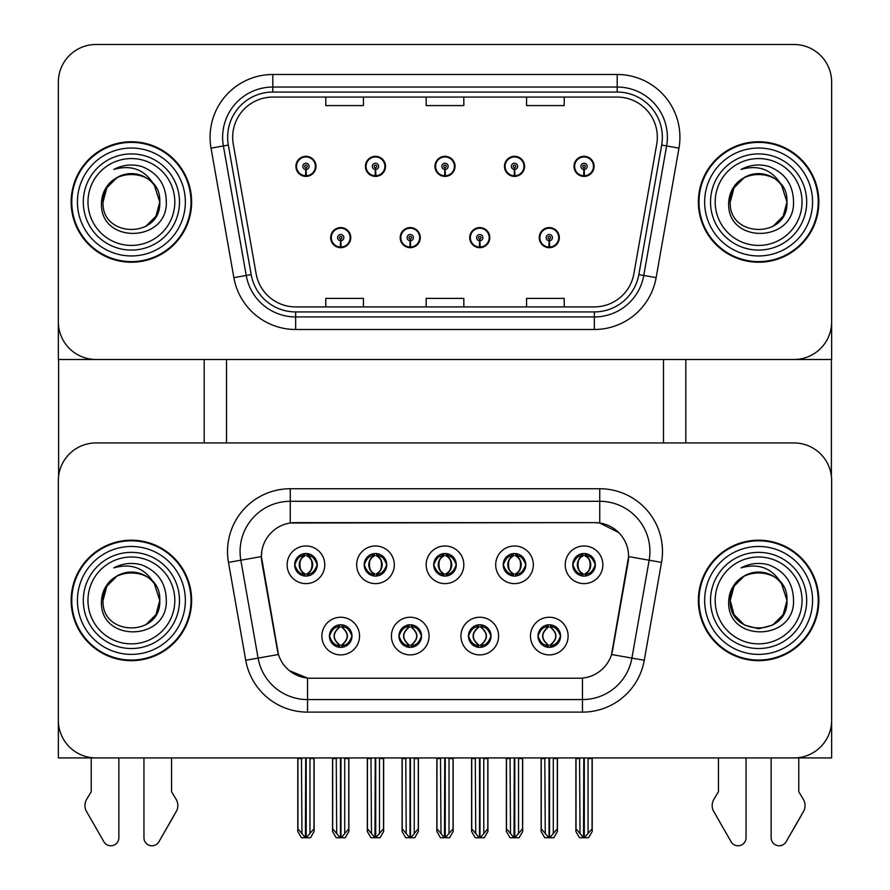 <?xml version="1.0" encoding="UTF-8"?>
<svg xmlns="http://www.w3.org/2000/svg" width="890" height="890" viewBox="0 0 890 890"><rect width="100%" height="100%" fill="white"/><g stroke="black" fill="none" stroke-linecap="round" stroke-linejoin="round"><path stroke-width="1.33" d="M433.708 564.794A11.292 11.292 0 0 0 445 576.086A11.292 11.292 0 0 0 456.292 564.794A11.292 11.292 0 0 0 445 553.502A11.292 11.292 0 0 0 433.708 564.794L433.808 564.794C436.145 571.102 439.082 574.139 442.608 573.917L441.841 575.641M426.176 564.794A18.824 18.824 0 0 0 445 583.618A18.824 18.824 0 0 0 463.824 564.794A18.824 18.824 0 0 0 445 545.971A18.824 18.824 0 0 0 426.176 564.794M468.463 636.072A11.292 11.292 0 0 0 479.766 647.364A11.292 11.292 0 0 0 491.058 636.072A11.292 11.292 0 0 0 479.766 624.78A11.292 11.292 0 0 0 468.463 636.072L468.574 636.072C470.71 642.157 473.647 645.194 477.374 645.206L478.709 645.206C471.244 639.12 471.244 633.035 478.709 626.949L477.374 626.949C473.714 626.872 470.777 629.92 468.574 636.072M460.942 636.072A18.824 18.824 0 0 0 479.766 654.895A18.824 18.824 0 0 0 498.589 636.072A18.824 18.824 0 0 0 479.766 617.248A18.824 18.824 0 0 0 460.942 636.072M503.228 564.794A11.292 11.292 0 0 0 514.52 576.086A11.292 11.292 0 0 0 525.812 564.794A11.292 11.292 0 0 0 514.52 553.502A11.292 11.292 0 0 0 503.228 564.794L503.34 564.794C505.676 571.102 508.602 574.139 512.128 573.917L511.361 575.641M495.697 564.794A18.824 18.824 0 0 0 514.52 583.618A18.824 18.824 0 0 0 533.344 564.794A18.824 18.824 0 0 0 514.52 545.971A18.824 18.824 0 0 0 495.697 564.794M572.748 564.794A11.292 11.292 0 0 0 584.051 576.086A11.292 11.292 0 0 0 595.343 564.794A11.292 11.292 0 0 0 584.051 553.502A11.292 11.292 0 0 0 572.748 564.794L572.86 564.794C575.196 571.102 578.133 574.139 581.66 573.917L580.892 575.641M565.228 564.794A18.824 18.824 0 0 0 584.051 583.618A18.824 18.824 0 0 0 602.875 564.794A18.824 18.824 0 0 0 584.051 545.971A18.824 18.824 0 0 0 565.228 564.794M364.188 564.794A11.292 11.292 0 0 0 375.48 576.086A11.292 11.292 0 0 0 386.772 564.794A11.292 11.292 0 0 0 375.48 553.502A11.292 11.292 0 0 0 364.188 564.794L364.288 564.794C366.624 571.102 369.561 574.139 373.088 573.917L372.32 575.641M356.656 564.794A18.824 18.824 0 0 0 375.48 583.618A18.824 18.824 0 0 0 394.303 564.794A18.824 18.824 0 0 0 375.48 545.971A18.824 18.824 0 0 0 356.656 564.794M294.657 564.794A11.292 11.292 0 0 0 305.949 576.086A11.292 11.292 0 0 0 317.252 564.794A11.292 11.292 0 0 0 305.949 553.502A11.292 11.292 0 0 0 294.657 564.794L294.768 564.794C297.104 571.102 300.041 574.139 303.568 573.917L302.8 575.641M287.125 564.794A18.824 18.824 0 0 0 305.949 583.618A18.824 18.824 0 0 0 324.772 564.794A18.824 18.824 0 0 0 305.949 545.971A18.824 18.824 0 0 0 287.125 564.794M329.422 636.072A11.292 11.292 0 0 0 340.714 647.364A11.292 11.292 0 0 0 352.006 636.072A11.292 11.292 0 0 0 340.714 624.78A11.292 11.292 0 0 0 329.422 636.072L329.522 636.072C331.67 642.157 334.596 645.194 338.334 645.206L339.668 645.206C332.193 639.12 332.193 633.035 339.668 626.949L338.334 626.949C334.662 626.872 331.736 629.92 329.522 636.072M321.891 636.072A18.824 18.824 0 0 0 340.714 654.895A18.824 18.824 0 0 0 359.538 636.072A18.824 18.824 0 0 0 340.714 617.248A18.824 18.824 0 0 0 321.891 636.072M398.943 636.072A11.292 11.292 0 0 0 410.234 647.364A11.292 11.292 0 0 0 421.537 636.072A11.292 11.292 0 0 0 410.234 624.78A11.292 11.292 0 0 0 398.943 636.072L399.043 636.072C401.19 642.157 404.127 645.194 407.854 645.206L409.189 645.206C401.713 639.12 401.713 633.035 409.189 626.949L407.854 626.949C404.194 626.872 401.257 629.92 399.043 636.072M391.411 636.072A18.824 18.824 0 0 0 410.234 654.895A18.824 18.824 0 0 0 429.058 636.072A18.824 18.824 0 0 0 410.234 617.248A18.824 18.824 0 0 0 391.411 636.072M537.994 636.072A11.292 11.292 0 0 0 549.286 647.364A11.292 11.292 0 0 0 560.578 636.072A11.292 11.292 0 0 0 549.286 624.78A11.292 11.292 0 0 0 537.994 636.072L538.094 636.072C540.23 642.157 543.167 645.194 546.894 645.206L548.24 645.206C540.764 639.12 540.764 633.035 548.24 626.949L546.894 626.949C543.234 626.872 540.297 629.92 538.094 636.072M530.462 636.072A18.824 18.824 0 0 0 549.286 654.895A18.824 18.824 0 0 0 568.109 636.072A18.824 18.824 0 0 0 549.286 617.248A18.824 18.824 0 0 0 530.462 636.072M261.404 556.517A33.887 33.887 0 0 0 261.916 562.391L277.413 650.245A33.887 33.887 0 0 0 310.777 678.236L579.223 678.236A33.887 33.887 0 0 0 612.587 650.245L628.084 562.391A33.887 33.887 0 0 0 594.709 522.63L295.291 522.63A33.887 33.887 0 0 0 261.404 556.517L261.782 551.489M58.351 480.589L58.351 757.924L831.649 757.924L831.649 480.589A37.647 37.647 0 0 0 793.991 442.942L96.009 442.942A37.647 37.647 0 0 0 58.351 480.589L58.351 720.277A37.647 37.647 0 0 0 96.009 757.924L793.991 757.924A37.647 37.647 0 0 0 831.649 720.277L831.649 480.589M663.484 359.482L663.484 442.942M226.516 359.482L226.516 442.942M330.68 237.63A10.035 10.035 0 0 0 340.714 247.676A10.035 10.035 0 0 0 350.76 237.63A10.035 10.035 0 0 0 340.714 227.595A10.035 10.035 0 0 0 330.68 237.63M400.2 237.63A10.035 10.035 0 0 0 410.234 247.676A10.035 10.035 0 0 0 420.28 237.63A10.035 10.035 0 0 0 410.234 227.595A10.035 10.035 0 0 0 400.2 237.63M469.72 237.63A10.035 10.035 0 0 0 479.766 247.676A10.035 10.035 0 0 0 489.8 237.63A10.035 10.035 0 0 0 479.766 227.595A10.035 10.035 0 0 0 469.72 237.63M504.485 166.352A10.035 10.035 0 0 0 514.52 176.398A10.035 10.035 0 0 0 524.566 166.352A10.035 10.035 0 0 0 514.52 156.317A10.035 10.035 0 0 0 504.485 166.352M434.965 166.352A10.035 10.035 0 0 0 445 176.398A10.035 10.035 0 0 0 455.035 166.352A10.035 10.035 0 0 0 445 156.317A10.035 10.035 0 0 0 434.965 166.352M365.434 166.352A10.035 10.035 0 0 0 375.48 176.398A10.035 10.035 0 0 0 385.515 166.352A10.035 10.035 0 0 0 375.48 156.317A10.035 10.035 0 0 0 365.434 166.352M295.914 166.352A10.035 10.035 0 0 0 305.949 176.398A10.035 10.035 0 0 0 315.995 166.352A10.035 10.035 0 0 0 305.949 156.317A10.035 10.035 0 0 0 295.914 166.352M539.24 237.63A10.035 10.035 0 0 0 549.286 247.676A10.035 10.035 0 0 0 559.321 237.63A10.035 10.035 0 0 0 549.286 227.595A10.035 10.035 0 0 0 539.24 237.63M574.006 166.352A10.035 10.035 0 0 0 584.051 176.398A10.035 10.035 0 0 0 594.086 166.352A10.035 10.035 0 0 0 584.051 156.317A10.035 10.035 0 0 0 574.006 166.352M831.649 359.482L831.649 82.147A37.647 37.647 0 0 0 793.991 44.5L96.009 44.5A37.647 37.647 0 0 0 58.351 82.147L58.351 359.482L831.649 359.482M71.156 600.439A60.242 60.242 0 0 0 131.397 660.669A60.242 60.242 0 0 0 191.628 600.439A60.242 60.242 0 0 0 131.397 540.197A60.242 60.242 0 0 0 71.156 600.439M698.372 600.439A60.242 60.242 0 0 0 758.603 660.669A60.242 60.242 0 0 0 818.845 600.439A60.242 60.242 0 0 0 758.603 540.197A60.242 60.242 0 0 0 698.372 600.439M290.262 488.744L599.738 488.744A62.745 62.745 0 0 1 661.526 562.391L644.271 660.269A62.745 62.745 0 0 1 582.472 712.122L307.528 712.122A62.745 62.745 0 0 1 245.729 660.269L228.474 562.391A62.745 62.745 0 0 1 290.262 488.744L290.262 501.293L599.738 501.293A50.196 50.196 0 0 1 649.166 560.211L631.911 658.088A50.196 50.196 0 0 1 582.472 699.573L307.528 699.573A50.196 50.196 0 0 1 258.089 658.088L240.834 560.211A50.196 50.196 0 0 1 290.262 501.293L290.262 522.997L594.709 522.63L599.738 522.997L618.672 532.554M579.223 678.236L310.777 678.236M307.528 712.122L307.528 678.08L289.439 670.682M661.526 562.391L628.596 556.584L611.552 654.506L644.271 660.269M245.729 660.269L278.448 654.506L261.404 556.584L240.834 560.211A50.196 50.196 0 0 1 240.066 551.489M612.587 650.245L612.387 651.313M277.613 651.313L277.413 650.245M793.991 442.942L96.009 442.942M71.156 201.997A60.242 60.242 0 0 0 131.397 262.227A60.242 60.242 0 0 0 191.628 201.997A60.242 60.242 0 0 0 131.397 141.755A60.242 60.242 0 0 0 71.156 201.997M698.372 201.997A60.242 60.242 0 0 0 758.603 262.227A60.242 60.242 0 0 0 818.845 201.997A60.242 60.242 0 0 0 758.603 141.755A60.242 60.242 0 0 0 698.372 201.997M232.668 137.238A40.161 40.161 0 0 1 272.818 97.077L617.182 97.077A40.161 40.161 0 0 1 656.72 144.213L633.891 273.719A40.161 40.161 0 0 1 594.342 306.905L295.658 306.905A40.161 40.161 0 0 1 256.109 273.719L233.28 144.213A40.161 40.161 0 0 1 232.668 137.238M227.651 137.238A45.179 45.179 0 0 0 228.33 145.081L251.169 274.598A45.179 45.179 0 0 0 295.658 311.923L594.342 311.923A45.179 45.179 0 0 0 638.831 274.598L661.671 145.081A45.179 45.179 0 0 0 617.182 92.059L272.818 92.059A45.179 45.179 0 0 0 227.651 137.238M211.03 148.141A62.745 62.745 0 0 1 272.818 74.493L617.182 74.493A62.745 62.745 0 0 1 678.97 148.141L656.13 277.647A62.745 62.745 0 0 1 594.342 329.489L295.658 329.489A62.745 62.745 0 0 1 233.87 277.647L211.03 148.141L223.39 145.96A50.196 50.196 0 0 1 272.818 87.042L617.182 87.042A50.196 50.196 0 0 1 666.61 145.96L643.77 275.466A50.196 50.196 0 0 1 594.342 316.94L295.658 316.94A50.196 50.196 0 0 1 246.23 275.466L223.39 145.96A50.196 50.196 0 0 1 222.622 137.238M793.991 44.5L96.009 44.5M58.351 82.147L58.351 321.835A37.647 37.647 0 0 0 96.009 359.482L793.991 359.482A37.647 37.647 0 0 0 831.649 321.835L831.649 82.147M426.176 97.077L426.176 105.576L463.824 105.576L463.824 97.077M325.784 97.077L325.784 105.576L363.432 105.576L363.432 97.077M526.568 97.077L526.568 105.576L564.216 105.576L564.216 97.077M463.824 306.905L463.824 298.406L426.176 298.406L426.176 306.905M363.432 306.905L363.432 298.406L325.784 298.406L325.784 306.905M564.216 306.905L564.216 298.406L526.568 298.406L526.568 306.905M551.233 647.197L550.332 645.206L551.667 645.206C555.338 645.283 558.264 642.235 560.478 636.061C558.319 629.986 555.382 626.949 551.667 626.949L552.434 625.225M551.233 624.947L550.332 626.949L551.667 626.949M548.607 645.206L547.662 647.252L548.618 645.206C540.675 639.12 540.675 633.035 548.618 626.949L547.662 624.891L548.618 626.949C540.942 633.035 540.942 639.12 548.607 645.206M548.24 626.949L547.339 624.947M550.332 626.949L550.899 624.891L550.332 626.949C557.808 633.035 557.808 639.12 550.332 645.206L550.899 647.252L549.953 645.206C557.63 639.12 557.63 633.035 549.964 626.949C557.897 633.035 557.897 639.12 549.953 645.206L550.332 645.206M544.802 757.924L545.27 833.563L548.774 837.746L549.798 837.746L557.318 828.779L557.318 758.558L553.302 758.558L553.302 833.563M549.53 757.924L549.53 837.746M553.769 757.924L553.302 758.558M557.318 757.924L557.318 758.558M549.03 837.746L549.03 757.924M541.254 757.924L541.254 828.779L545.27 833.563M545.27 758.558L541.254 758.558M579.568 757.924L580.035 833.563L583.529 837.746L583.796 757.924M584.296 757.924L584.296 837.746L592.073 828.779L592.073 758.558L588.067 758.558L588.524 757.924M576.019 757.924L576.019 828.779L580.035 833.563M580.035 758.558L576.019 758.558M588.067 833.563L588.067 758.558M592.073 757.924L592.073 758.558M582.105 575.919L582.995 573.917L581.66 573.917M582.105 553.669L582.995 555.672L581.66 555.672C578.022 555.605 575.085 558.653 572.86 564.794M595.343 564.794L595.232 564.794C593.063 558.72 590.126 555.683 586.432 555.672L585.097 555.672C588.691 557.585 590.582 560.633 590.793 564.794C590.582 568.955 588.691 572.003 585.097 573.917L586.432 573.917L587.2 575.641M595.232 564.794C592.974 570.991 590.037 574.028 586.432 573.917M582.995 573.917L583.362 573.917C579.69 572.003 577.732 568.955 577.521 564.794C577.732 560.633 579.69 557.585 583.362 555.672L582.427 553.613L583.373 555.672C576.364 555.905 576.142 572.748 583.373 573.917L582.438 575.975L582.995 573.917C579.412 572.003 577.51 568.955 577.298 564.794C577.51 560.633 579.412 557.585 582.995 555.672M584.73 555.672L584.73 555.672C591.728 555.905 591.95 572.748 584.719 573.917L585.665 575.975L584.73 573.917C588.412 572.003 590.359 568.955 590.571 564.794C590.359 560.633 588.412 557.585 584.73 555.672L585.665 553.613L584.719 555.672M481.701 647.197L480.811 645.206L482.146 645.206C485.807 645.283 488.744 642.235 490.957 636.061C488.799 629.986 485.862 626.949 482.146 626.949L482.914 625.225M481.701 624.947L480.811 626.949L482.146 626.949M479.087 645.206L478.141 647.252L479.098 645.206C471.155 639.12 471.155 633.035 479.098 626.949L478.141 624.891L479.098 626.949C471.422 633.035 471.422 639.12 479.087 645.206M478.709 626.949L477.819 624.947M480.811 626.949L481.379 624.891L480.811 626.949C488.287 633.035 488.287 639.12 480.811 645.206L481.379 647.252L480.433 645.206C488.109 639.12 488.109 633.035 480.444 626.949C488.376 633.035 488.376 639.12 480.433 645.206L480.811 645.206M475.282 757.924L475.75 833.563L479.243 837.746L480.277 837.746L487.798 828.779L487.798 758.558L483.782 758.558L483.782 833.563M480.01 757.924L480.01 837.746M484.238 757.924L483.782 758.558M487.798 757.924L487.798 758.558M479.51 837.746L479.51 757.924M471.733 757.924L471.733 828.779L475.75 833.563M475.75 758.558L471.733 758.558M412.181 647.197L411.291 645.206L412.626 645.206C416.286 645.283 419.223 642.235 421.426 636.061C419.279 629.986 416.342 626.949 412.626 626.949L413.394 625.225M412.181 624.947L411.291 626.949L412.626 626.949M409.556 645.206L408.621 647.252L409.567 645.206C401.624 639.12 401.624 633.035 409.567 626.949L408.621 624.891L409.567 626.949C401.891 633.035 401.891 639.12 409.556 645.206M409.189 626.949L408.299 624.947M411.291 626.949L411.859 624.891L411.291 626.949C418.756 633.035 418.756 639.12 411.291 645.206L411.859 647.252L410.902 645.206C418.578 639.12 418.578 633.035 410.913 626.949C418.845 633.035 418.845 639.12 410.902 645.206L411.291 645.206M405.762 757.924L406.218 833.563L409.723 837.746L410.757 837.746L418.267 828.779L418.267 758.558L414.251 758.558L414.251 833.563M410.49 757.924L410.49 837.746M414.718 757.924L414.251 758.558M418.267 757.924L418.267 758.558M409.99 837.746L409.99 757.924M402.202 757.924L402.202 828.779L406.218 833.563M406.218 758.558L402.202 758.558M342.661 647.197L341.76 645.206L343.106 645.206C346.766 645.283 349.703 642.235 351.906 636.061C349.748 629.986 346.822 626.949 343.106 626.949L343.874 625.225M342.661 624.947L341.76 626.949L343.106 626.949M340.036 645.206L339.101 647.252L340.047 645.206C332.103 639.12 332.103 633.035 340.047 626.949L339.101 624.891L340.047 626.949C332.37 633.035 332.37 639.12 340.036 645.206M339.668 626.949L338.767 624.947M341.76 626.949L342.339 624.891L341.76 626.949C349.236 633.035 349.236 639.12 341.76 645.206L342.339 647.252L341.382 645.206C349.058 639.12 349.058 633.035 341.393 626.949C349.325 633.035 349.325 639.12 341.382 645.206L341.76 645.206M336.231 757.924L336.698 833.563L340.203 837.746L341.226 837.746L348.747 828.779L348.747 758.558L344.73 758.558L344.73 833.563M340.97 757.924L340.97 837.746M345.198 757.924L344.73 758.558M348.747 757.924L348.747 758.558M340.47 837.746L340.47 757.924M332.682 757.924L332.682 828.779L336.698 833.563M336.698 758.558L332.682 758.558M510.048 757.924L510.504 833.563L514.008 837.746L514.275 757.924M514.776 757.924L514.776 837.746L522.552 828.779L522.552 758.558L518.536 758.558L519.004 757.924M506.488 757.924L506.488 828.779L510.504 833.563M510.504 758.558L506.488 758.558M518.536 833.563L518.536 758.558M522.552 757.924L522.552 758.558M512.573 575.919L513.474 573.917L512.128 573.917M512.573 553.669L513.474 555.672L512.128 555.672C508.502 555.605 505.565 558.653 503.34 564.794M525.812 564.794L525.712 564.794C523.531 558.72 520.606 555.683 516.912 555.672L515.577 555.672C519.159 557.585 521.062 560.633 521.273 564.794C521.062 568.955 519.159 572.003 515.577 573.917L516.912 573.917L517.68 575.641M525.712 564.794C523.453 570.991 520.517 574.028 516.912 573.917M513.474 573.917L513.841 573.917C510.159 572.003 508.212 568.955 508.001 564.794C508.212 560.633 510.159 557.585 513.841 555.672C506.833 555.905 506.61 572.748 513.853 573.917L513.474 573.917C509.881 572.003 507.99 568.955 507.778 564.794C507.99 560.633 509.881 557.585 513.474 555.672L513.474 555.672M515.21 555.672L515.21 555.672C522.207 555.905 522.43 572.748 515.199 573.917L516.133 575.975L515.21 573.917C518.881 572.003 520.828 568.955 521.051 564.794C520.828 560.633 518.881 557.585 515.21 555.672L516.144 553.613L515.199 555.672M440.517 757.924L440.984 833.563L444.488 837.746L444.744 757.924M445.256 757.924L445.256 837.746L453.032 828.779L453.032 758.558L449.016 758.558L449.483 757.924M436.968 757.924L436.968 828.779L440.984 833.563M440.984 758.558L436.968 758.558M449.016 833.563L449.016 758.558M453.032 757.924L453.032 758.558M443.053 575.919L443.943 573.917L442.608 573.917M443.053 553.669L443.943 555.672L442.608 555.672C438.97 555.605 436.044 558.653 433.808 564.794M456.292 564.794L456.192 564.794C454.011 558.72 451.085 555.683 447.392 555.672L446.057 555.672C449.639 557.585 451.541 560.633 451.753 564.794C451.541 568.955 449.639 572.003 446.057 573.917L447.392 573.917L448.159 575.641M456.192 564.794C453.933 570.991 450.996 574.028 447.392 573.917M443.943 573.917L444.321 573.917C440.639 572.003 438.692 568.955 438.47 564.794C438.692 560.633 440.639 557.585 444.321 555.672C437.313 555.905 437.09 572.748 444.332 573.917L443.943 573.917C440.361 572.003 438.459 568.955 438.247 564.794C438.459 560.633 440.361 557.585 443.943 555.672L443.943 555.672M445.679 555.672L445.679 555.672C452.687 555.905 452.91 572.748 445.668 573.917L446.613 575.975L445.679 573.917C449.361 572.003 451.308 568.955 451.53 564.794C451.308 560.633 449.361 557.585 445.679 555.672L446.624 553.613L445.668 555.672M370.997 757.924L371.464 833.563L374.957 837.746L375.224 757.924M375.725 757.924L375.725 837.746L383.512 828.779L383.512 758.558L379.496 758.558L379.952 757.924M367.448 757.924L367.448 828.779L371.464 833.563M371.464 758.558L367.448 758.558M379.496 833.563L379.496 758.558M383.512 757.924L383.512 758.558M373.533 575.919L374.423 573.917L373.088 573.917M373.533 553.669L374.423 555.672L373.088 555.672C369.45 555.605 366.513 558.653 364.288 564.794M386.772 564.794L386.672 564.794C384.491 558.72 381.554 555.683 377.872 555.672L376.526 555.672C380.119 557.585 382.01 560.633 382.222 564.794C382.01 568.955 380.119 572.003 376.526 573.917L377.872 573.917L378.639 575.641M386.672 564.794C384.402 570.991 381.476 574.028 377.872 573.917M374.423 573.917L374.79 573.917C371.119 572.003 369.172 568.955 368.95 564.794C369.172 560.633 371.119 557.585 374.79 555.672C367.793 555.905 367.57 572.748 374.801 573.917L374.423 573.917C370.841 572.003 368.938 568.955 368.727 564.794C368.938 560.633 370.841 557.585 374.423 555.672L374.423 555.672M376.159 555.672L376.159 555.672C383.167 555.905 383.39 572.748 376.147 573.917L377.093 575.975L376.159 573.917C379.841 572.003 381.788 568.955 381.999 564.794C381.788 560.633 379.841 557.585 376.159 555.672L377.104 553.613L376.147 555.672M301.476 757.924L301.933 833.563L305.437 837.746L305.704 757.924M306.204 757.924L306.204 837.746L313.981 828.779L313.981 758.558L309.965 758.558L310.432 757.924M297.928 757.924L297.928 828.779L301.933 833.563M301.933 758.558L297.928 758.558M309.965 833.563L309.965 758.558M313.981 757.924L313.981 758.558M304.013 575.919L304.903 573.917L303.568 573.917M304.013 553.669L304.903 555.672L303.568 555.672C299.93 555.605 296.993 558.653 294.768 564.794M317.252 564.794L317.14 564.794C314.971 558.72 312.034 555.683 308.341 555.672L307.005 555.672C310.588 557.585 312.49 560.633 312.702 564.794C312.49 568.955 310.588 572.003 307.005 573.917L308.341 573.917L309.108 575.641M317.14 564.794C314.882 570.991 311.945 574.028 308.341 573.917M304.903 573.917L305.27 573.917C301.588 572.003 299.641 568.955 299.429 564.794C299.641 560.633 301.588 557.585 305.27 555.672C298.272 555.905 298.05 572.748 305.281 573.917L304.903 573.917C301.309 572.003 299.418 568.955 299.207 564.794C299.418 560.633 301.309 557.585 304.903 555.672L304.903 555.672M306.638 555.672L307.573 553.613L306.627 555.672C313.636 555.905 313.858 572.748 306.627 573.917L307.562 575.975L306.638 573.917C310.31 572.003 312.268 568.955 312.479 564.794C312.268 560.633 310.31 557.585 306.638 555.672M549.152 240.767L548.874 247.042A9.412 9.412 0 0 1 539.874 237.63A9.412 9.412 0 0 1 549.286 228.218A9.412 9.412 0 0 1 558.697 237.63A9.412 9.412 0 0 1 549.697 247.042L549.419 240.767A3.137 3.137 0 0 0 552.423 237.63A3.137 3.137 0 0 0 549.286 234.493A3.137 3.137 0 0 0 546.149 237.63A3.137 3.137 0 0 0 549.152 240.767L549.23 238.887A1.257 1.257 0 0 1 548.029 237.63A1.257 1.257 0 0 1 549.286 236.384A1.257 1.257 0 0 1 550.543 237.63A1.257 1.257 0 0 1 549.341 238.887L549.419 240.767M559.009 240.144L558.353 240.144M558.353 235.127L559.009 235.127M540.219 240.144L539.562 240.144M539.562 235.127L540.219 235.127M557.44 757.924L557.44 831.471L553.814 837.746L549.798 837.746M541.131 757.924L541.131 831.471L544.747 837.746L548.774 837.746M583.907 169.489L583.64 175.753A9.412 9.412 0 0 1 574.64 166.352A9.412 9.412 0 0 1 584.051 156.94A9.412 9.412 0 0 1 593.463 166.352A9.412 9.412 0 0 1 584.452 175.753L584.185 169.489A3.137 3.137 0 0 0 587.189 166.352A3.137 3.137 0 0 0 584.051 163.215A3.137 3.137 0 0 0 580.914 166.352A3.137 3.137 0 0 0 583.907 169.489L583.996 167.609A1.257 1.257 0 0 1 582.794 166.352A1.257 1.257 0 0 1 584.051 165.095A1.257 1.257 0 0 1 585.297 166.352A1.257 1.257 0 0 1 584.096 167.609L584.185 169.489M593.764 168.866L593.118 168.866M593.118 163.849L593.764 163.849M574.973 168.866L574.328 168.866M574.328 163.849L574.973 163.849M592.206 757.924L592.206 831.471L588.579 837.746L584.563 837.746M575.886 757.924L575.886 831.471L579.512 837.746L583.529 837.746M58.607 359.482L58.607 476.25M204.177 359.482L204.177 442.942M685.823 359.482L685.823 442.942M831.394 359.482L831.394 476.25M479.621 240.767L479.354 247.042A9.412 9.412 0 0 1 470.354 237.63A9.412 9.412 0 0 1 479.766 228.218A9.412 9.412 0 0 1 489.177 237.63A9.412 9.412 0 0 1 480.177 247.042L479.899 240.767A3.137 3.137 0 0 0 482.903 237.63A3.137 3.137 0 0 0 479.766 234.493A3.137 3.137 0 0 0 476.628 237.63A3.137 3.137 0 0 0 479.621 240.767L479.71 238.887A1.257 1.257 0 0 1 478.509 237.63A1.257 1.257 0 0 1 479.766 236.384A1.257 1.257 0 0 1 481.012 237.63A1.257 1.257 0 0 1 479.821 238.887L479.899 240.767M489.478 240.144L488.832 240.144M488.832 235.127L489.478 235.127M470.688 240.144L470.042 240.144M470.042 235.127L470.688 235.127M487.92 757.924L487.92 831.471L484.293 837.746L480.277 837.746M471.6 757.924L471.6 831.471L475.227 837.746L479.243 837.746M410.101 240.767L409.823 247.042A9.412 9.412 0 0 1 400.823 237.63A9.412 9.412 0 0 1 410.234 228.218A9.412 9.412 0 0 1 419.646 237.63A9.412 9.412 0 0 1 410.646 247.042L410.379 240.767A3.137 3.137 0 0 0 413.372 237.63A3.137 3.137 0 0 0 410.234 234.493A3.137 3.137 0 0 0 407.097 237.63A3.137 3.137 0 0 0 410.101 240.767L410.179 238.887A1.257 1.257 0 0 1 408.988 237.63A1.257 1.257 0 0 1 410.234 236.384A1.257 1.257 0 0 1 411.492 237.63A1.257 1.257 0 0 1 410.29 238.887L410.379 240.767M419.958 240.144L419.312 240.144M419.312 235.127L419.958 235.127M401.168 240.144L400.522 240.144M400.522 235.127L401.168 235.127M418.4 757.924L418.4 831.471L414.773 837.746L410.757 837.746M402.08 757.924L402.08 831.471L405.707 837.746L409.723 837.746M340.581 240.767L340.303 247.042A9.412 9.412 0 0 1 331.303 237.63A9.412 9.412 0 0 1 340.714 228.218A9.412 9.412 0 0 1 350.126 237.63A9.412 9.412 0 0 1 341.126 247.042L340.848 240.767A3.137 3.137 0 0 0 343.851 237.63A3.137 3.137 0 0 0 340.714 234.493A3.137 3.137 0 0 0 337.577 237.63A3.137 3.137 0 0 0 340.581 240.767L340.659 238.887A1.257 1.257 0 0 1 339.457 237.63A1.257 1.257 0 0 1 340.714 236.384A1.257 1.257 0 0 1 341.971 237.63A1.257 1.257 0 0 1 340.77 238.887L340.848 240.767M350.438 240.144L349.781 240.144M349.781 235.127L350.438 235.127M331.647 240.144L330.991 240.144M330.991 235.127L331.647 235.127M348.869 757.924L348.869 831.471L345.253 837.746L341.226 837.746M332.56 757.924L332.56 831.471L336.186 837.746L340.203 837.746M514.387 169.489L514.109 175.753A9.412 9.412 0 0 1 505.108 166.352A9.412 9.412 0 0 1 514.52 156.94A9.412 9.412 0 0 1 523.932 166.352A9.412 9.412 0 0 1 514.932 175.753L514.665 169.489A3.137 3.137 0 0 0 517.657 166.352A3.137 3.137 0 0 0 514.52 163.215A3.137 3.137 0 0 0 511.383 166.352A3.137 3.137 0 0 0 514.387 169.489L514.465 167.609A1.257 1.257 0 0 1 513.263 166.352A1.257 1.257 0 0 1 514.52 165.095A1.257 1.257 0 0 1 515.777 166.352A1.257 1.257 0 0 1 514.576 167.609L514.665 169.489M524.243 168.866L523.598 168.866M523.598 163.849L524.243 163.849M505.453 168.866L504.808 168.866M504.808 163.849L505.453 163.849M522.675 757.924L522.675 831.471L519.059 837.746L515.043 837.746M506.366 757.924L506.366 831.471L509.992 837.746L514.008 837.746M444.867 169.489L444.588 175.753A9.412 9.412 0 0 1 435.588 166.352A9.412 9.412 0 0 1 445 156.94A9.412 9.412 0 0 1 454.412 166.352A9.412 9.412 0 0 1 445.412 175.753L445.134 169.489A3.137 3.137 0 0 0 448.137 166.352A3.137 3.137 0 0 0 445 163.215A3.137 3.137 0 0 0 441.863 166.352A3.137 3.137 0 0 0 444.867 169.489L444.944 167.609A1.257 1.257 0 0 1 443.743 166.352A1.257 1.257 0 0 1 445 165.095A1.257 1.257 0 0 1 446.257 166.352A1.257 1.257 0 0 1 445.056 167.609L445.134 169.489M454.723 168.866L454.067 168.866M454.067 163.849L454.723 163.849M435.933 168.866L435.277 168.866M435.277 163.849L435.933 163.849M453.155 757.924L453.155 831.471L449.539 837.746L445.512 837.746M436.845 757.924L436.845 831.471L440.461 837.746L444.488 837.746M375.335 169.489L375.068 175.753A9.412 9.412 0 0 1 366.068 166.352A9.412 9.412 0 0 1 375.48 156.94A9.412 9.412 0 0 1 384.892 166.352A9.412 9.412 0 0 1 375.892 175.753L375.613 169.489A3.137 3.137 0 0 0 378.617 166.352A3.137 3.137 0 0 0 375.48 163.215A3.137 3.137 0 0 0 372.343 166.352A3.137 3.137 0 0 0 375.335 169.489L375.424 167.609A1.257 1.257 0 0 1 374.223 166.352A1.257 1.257 0 0 1 375.48 165.095A1.257 1.257 0 0 1 376.737 166.352A1.257 1.257 0 0 1 375.536 167.609L375.613 169.489M385.192 168.866L384.547 168.866M384.547 163.849L385.192 163.849M366.402 168.866L365.757 168.866M365.757 163.849L366.402 163.849M383.635 757.924L383.635 831.471L380.008 837.746L375.992 837.746M367.325 757.924L367.325 831.471L370.941 837.746L374.957 837.746M305.815 169.489L305.548 175.753A9.412 9.412 0 0 1 296.537 166.352A9.412 9.412 0 0 1 305.949 156.94A9.412 9.412 0 0 1 315.36 166.352A9.412 9.412 0 0 1 306.36 175.753L306.093 169.489A3.137 3.137 0 0 0 309.086 166.352A3.137 3.137 0 0 0 305.949 163.215A3.137 3.137 0 0 0 302.811 166.352A3.137 3.137 0 0 0 305.815 169.489L305.904 167.609A1.257 1.257 0 0 1 304.703 166.352A1.257 1.257 0 0 1 305.949 165.095A1.257 1.257 0 0 1 307.206 166.352A1.257 1.257 0 0 1 306.004 167.609L306.093 169.489M315.672 168.866L315.027 168.866M315.027 163.849L315.672 163.849M296.882 168.866L296.236 168.866M296.236 163.849L296.882 163.849M314.114 757.924L314.114 831.471L310.488 837.746L306.472 837.746M297.794 757.924L297.794 831.471L301.421 837.746L305.437 837.746M143.946 757.924L143.946 837.757L143.946 757.924M118.848 757.924L118.848 837.757A8.01 8.01 0 0 1 103.896 841.762L85.863 810.289A12.549 12.549 0 0 1 86.775 799.109L91.236 791.755L86.775 799.109M174.017 815.574L158.898 841.762L176.921 810.289A12.549 12.549 0 0 0 176.009 799.109L171.547 791.755L171.547 757.924M158.898 841.762A8.01 8.01 0 0 1 143.946 837.757M91.236 757.924L91.236 791.755M176.009 799.109L171.547 791.755M771.152 757.924L771.152 837.757L771.152 757.924M746.054 757.924L746.054 837.757A8.01 8.01 0 0 1 731.102 841.762L713.079 810.289A12.549 12.549 0 0 1 713.991 799.109L718.452 791.755L713.991 799.109M801.234 815.574L786.104 841.762L804.137 810.289A12.549 12.549 0 0 0 803.225 799.109L798.764 791.755L798.764 757.924M786.104 841.762A8.01 8.01 0 0 1 771.152 837.757M718.452 757.924L718.452 791.755M803.225 799.109L798.764 791.755M174.818 600.439A43.432 43.432 0 0 1 131.397 643.859A43.432 43.432 0 0 1 87.965 600.439A43.432 43.432 0 0 1 131.397 557.007A43.432 43.432 0 0 1 174.818 600.439M71.778 600.439A59.608 59.608 0 0 1 131.397 540.82A59.608 59.608 0 0 1 191.005 600.439A59.608 59.608 0 0 1 131.397 660.046A59.608 59.608 0 0 1 71.778 600.439M154.382 583.807L159.766 600.439C161.502 637.029 101.293 637.029 103.029 600.439C101.293 563.837 161.502 563.837 159.766 600.439C161.502 637.029 101.282 637.029 103.029 600.439C101.282 563.837 161.502 563.837 159.766 600.439L154.382 583.807C145.126 568.176 131.598 562.869 113.82 567.876C122.687 563.259 131.942 562.246 141.566 564.861C157.764 571.235 166.018 583.084 166.33 600.439C167.52 641.779 98.523 642.814 101.516 600.439C102.205 590.804 106.522 583.217 114.487 577.654A28.369 28.369 0 0 1 154.382 583.807L155.961 586.254M159.766 600.439L155.961 614.623L145.582 625.002L155.961 614.623L159.766 600.439L155.961 614.623L145.582 625.002M103.029 600.439L106.822 586.254L117.213 575.863L106.822 586.254L103.029 600.439C103.062 592.996 105.732 586.41 111.028 580.681M174.818 201.997A43.432 43.432 0 0 1 131.397 245.417A43.432 43.432 0 0 1 87.965 201.997A43.432 43.432 0 0 1 131.397 158.565A43.432 43.432 0 0 1 174.818 201.997M71.778 201.997A59.608 59.608 0 0 1 131.397 142.389A59.608 59.608 0 0 1 191.005 201.997A59.608 59.608 0 0 1 131.397 261.604A59.608 59.608 0 0 1 71.778 201.997M154.382 185.365L159.766 201.997C161.502 238.587 101.293 238.587 103.029 201.997C101.293 165.395 161.502 165.395 159.766 201.997C161.502 238.587 101.282 238.587 103.029 201.997C101.282 165.395 161.502 165.395 159.766 201.997L154.382 185.365C145.126 169.734 131.598 164.428 113.82 169.434C122.687 164.817 131.942 163.816 141.566 166.43C157.764 172.793 166.018 184.653 166.33 201.997C167.52 243.337 98.523 244.372 101.516 201.997C102.205 192.362 106.522 184.775 114.487 179.213A28.369 28.369 0 0 1 154.382 185.365L155.961 187.812M159.766 201.997L155.961 216.181L145.582 226.561L155.961 216.181L159.766 201.997L155.961 216.181L145.582 226.561M103.029 201.997L106.822 187.812L117.213 177.422L106.822 187.812L103.029 201.997C103.062 194.554 105.732 187.968 111.028 182.239M802.035 600.439A43.432 43.432 0 0 1 758.603 643.859A43.432 43.432 0 0 1 715.182 600.439A43.432 43.432 0 0 1 758.603 557.007A43.432 43.432 0 0 1 802.035 600.439M698.995 600.439A59.608 59.608 0 0 1 758.603 540.82A59.608 59.608 0 0 1 818.222 600.439A59.608 59.608 0 0 1 758.603 660.046A59.608 59.608 0 0 1 698.995 600.439M780.274 618.75L772.787 625.002L758.603 628.807L744.418 625.002L734.039 614.623L730.234 600.439C728.498 563.837 788.718 563.837 786.971 600.439C788.718 637.029 728.498 637.029 730.234 600.439C728.498 563.837 788.718 563.837 786.971 600.439L781.598 583.807C772.331 568.176 758.814 562.869 741.036 567.876C749.903 563.259 759.159 562.246 768.782 564.861C784.98 571.235 793.235 583.084 793.535 600.439C794.737 641.779 725.739 642.814 728.732 600.439C729.411 590.804 733.738 583.217 741.704 577.654A28.369 28.369 0 0 1 781.598 583.807L783.178 586.254M781.598 583.807L786.971 600.439L783.178 614.623L772.787 625.002L783.178 614.623L786.971 600.439C788.718 637.029 728.498 637.029 730.234 600.439L734.039 586.254L744.418 575.863L734.039 586.254L730.234 600.439C730.278 592.996 732.948 586.41 738.244 580.681M802.035 201.997A43.432 43.432 0 0 1 758.603 245.417A43.432 43.432 0 0 1 715.182 201.997A43.432 43.432 0 0 1 758.603 158.565A43.432 43.432 0 0 1 802.035 201.997M698.995 201.997A59.608 59.608 0 0 1 758.603 142.389A59.608 59.608 0 0 1 818.222 201.997A59.608 59.608 0 0 1 758.603 261.604A59.608 59.608 0 0 1 698.995 201.997M781.598 185.365L786.971 201.997C788.718 238.587 728.498 238.587 730.234 201.997C728.498 165.395 788.718 165.395 786.971 201.997C788.718 238.587 728.498 238.587 730.234 201.997C728.498 165.395 788.718 165.395 786.971 201.997L781.598 185.365C772.331 169.734 758.814 164.428 741.036 169.434C749.903 164.817 759.159 163.816 768.782 166.43C784.98 172.793 793.235 184.653 793.535 201.997C794.737 243.337 725.739 244.372 728.732 201.997C729.411 192.362 733.738 184.775 741.704 179.213A28.369 28.369 0 0 1 781.598 185.365L783.178 187.812M786.971 201.997L783.178 216.181L772.787 226.561L783.178 216.181L786.971 201.997L783.178 216.181L772.787 226.561M730.234 201.997L734.039 187.812L744.418 177.422L734.039 187.812L730.234 201.997C730.278 194.554 732.948 187.968 738.244 182.239M599.738 488.744L599.738 522.997M582.472 678.08L582.472 712.122M228.474 562.391L240.834 560.211M617.182 74.493L617.182 92.059M223.39 145.96L228.33 145.081M295.658 329.489L295.658 311.923M594.342 311.923L594.342 329.489M638.831 274.598L656.13 277.647M233.87 277.647L251.169 274.598M661.671 145.081L678.97 148.141M272.818 74.493L272.818 92.059M546.894 645.206L546.126 646.919M547.339 647.197L548.24 645.206M546.894 626.949L546.126 625.225M551.667 645.206L552.434 646.919M581.66 555.672L580.892 553.947M586.432 555.672L587.2 553.947M585.987 553.669L585.097 555.672M585.987 575.919L585.097 573.917M477.374 645.206L476.606 646.919M477.819 647.197L478.709 645.206M477.374 626.949L476.606 625.225M482.146 645.206L482.914 646.919M407.854 645.206L407.086 646.919M408.299 647.197L409.189 645.206M407.854 626.949L407.086 625.225M412.626 645.206L413.394 646.919M338.334 645.206L337.566 646.919M338.767 647.197L339.668 645.206M338.334 626.949L337.566 625.225M343.106 645.206L343.874 646.919M512.128 555.672L511.361 553.947M516.912 555.672L517.68 553.947M516.467 553.669L515.577 555.672M516.467 575.919L515.577 573.917M512.896 575.975L513.841 573.917L512.907 575.975M512.896 553.613L513.841 555.672L512.907 553.613M442.608 555.672L441.841 553.947M447.392 555.672L448.159 553.947M446.947 553.669L446.057 555.672M446.947 575.919L446.057 573.917M443.376 575.975L444.321 573.917L443.387 575.975M443.376 553.613L444.321 555.672L443.387 553.613M373.088 555.672L372.32 553.947M377.872 555.672L378.639 553.947M377.427 553.669L376.526 555.672M377.427 575.919L376.526 573.917M373.856 575.975L374.79 573.917L373.867 575.975M373.856 553.613L374.79 555.672L373.867 553.613M303.568 555.672L302.8 553.947M308.341 555.672L309.108 553.947M307.896 553.669L307.005 555.672M307.896 575.919L307.005 573.917M304.336 575.975L305.27 573.917L304.336 575.975M304.336 553.613L305.27 555.672L304.336 553.613M548.874 247.042A9.412 9.412 0 0 1 539.874 237.63M583.64 175.753A9.412 9.412 0 0 1 574.64 166.352M479.354 247.042A9.412 9.412 0 0 1 470.354 237.63M409.823 247.042A9.412 9.412 0 0 1 400.823 237.63M340.303 247.042A9.412 9.412 0 0 1 331.303 237.63M514.109 175.753A9.412 9.412 0 0 1 505.108 166.352M444.588 175.753A9.412 9.412 0 0 1 435.588 166.352M375.068 175.753A9.412 9.412 0 0 1 366.068 166.352M305.548 175.753A9.412 9.412 0 0 1 296.537 166.352M179.48 600.439A48.082 48.082 0 0 1 131.397 648.521A48.082 48.082 0 0 1 83.304 600.439A48.082 48.082 0 0 1 131.397 552.356A48.082 48.082 0 0 1 179.48 600.439M77.43 600.439A53.967 53.967 0 0 1 131.397 546.471A53.967 53.967 0 0 1 185.354 600.439A53.967 53.967 0 0 1 131.397 654.395A53.967 53.967 0 0 1 77.43 600.439M179.48 201.997A48.082 48.082 0 0 1 131.397 250.079A48.082 48.082 0 0 1 83.304 201.997A48.082 48.082 0 0 1 131.397 153.914A48.082 48.082 0 0 1 179.48 201.997M77.43 201.997A53.967 53.967 0 0 1 131.397 148.029A53.967 53.967 0 0 1 185.354 201.997A53.967 53.967 0 0 1 131.397 255.953A53.967 53.967 0 0 1 77.43 201.997M806.696 600.439A48.082 48.082 0 0 1 758.603 648.521A48.082 48.082 0 0 1 710.52 600.439A48.082 48.082 0 0 1 758.603 552.356A48.082 48.082 0 0 1 806.696 600.439M704.646 600.439A53.967 53.967 0 0 1 758.603 546.471A53.967 53.967 0 0 1 812.57 600.439A53.967 53.967 0 0 1 758.603 654.395A53.967 53.967 0 0 1 704.646 600.439M806.696 201.997A48.082 48.082 0 0 1 758.603 250.079A48.082 48.082 0 0 1 710.52 201.997A48.082 48.082 0 0 1 758.603 153.914A48.082 48.082 0 0 1 806.696 201.997M704.646 201.997A53.967 53.967 0 0 1 758.603 148.029A53.967 53.967 0 0 1 812.57 201.997A53.967 53.967 0 0 1 758.603 255.953A53.967 53.967 0 0 1 704.646 201.997"/></g></svg>
